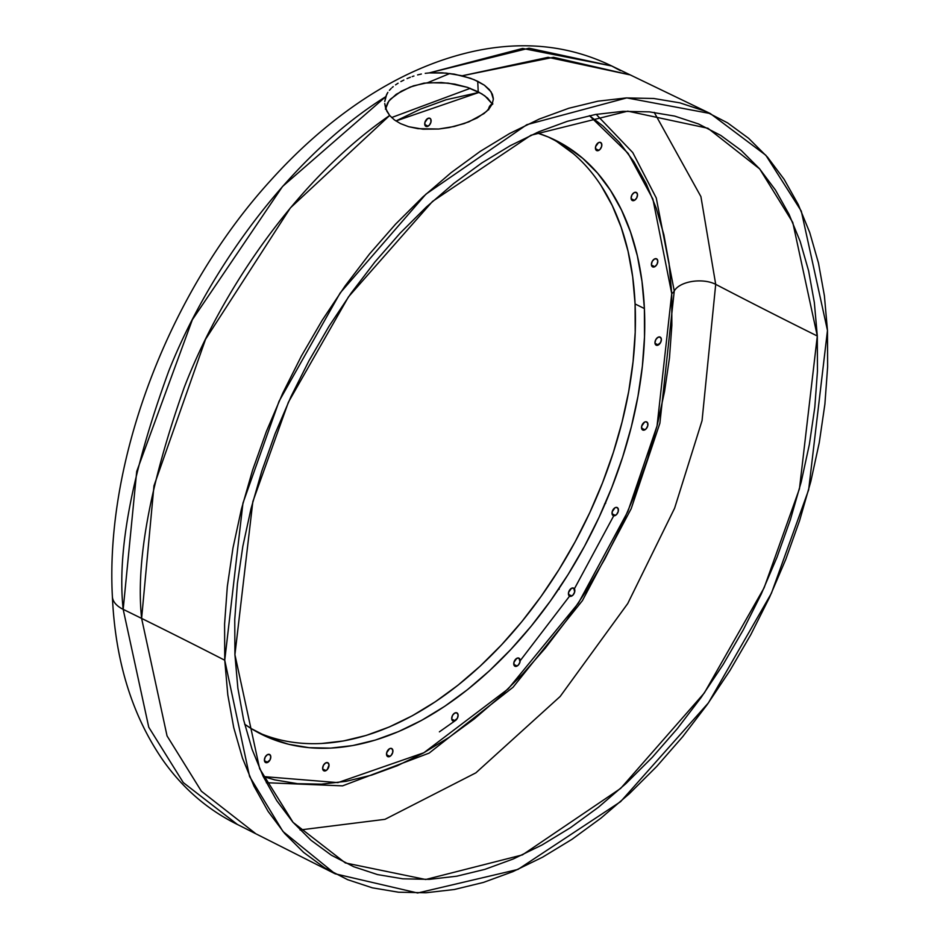 <?xml version="1.0" encoding="UTF-8"?>
<svg xmlns="http://www.w3.org/2000/svg" width="940" height="940" viewBox="0 0 940 940"><rect width="100%" height="100%" fill="white"/><g stroke="black" fill="none" stroke-linecap="round" stroke-linejoin="round"><path stroke-width="1.41" d="M488.589 109.404A4.512 2.808 -63.7 0 1 491.62 104.293A4.512 2.808 -63.7 0 1 492.207 104.046L489.035 108.911L483.936 113.611L468.837 121.859L454.408 126.442L438.686 129.027L423.012 129.203L408.677 126.712L400.464 123.587L394.389 119.897L389.665 115.467L290.389 207.893L205.555 339.281L153.972 485.792L141.611 618.402L167.05 735.914L201.36 791.198L255.069 833.134L201.36 791.198L167.05 735.914L141.611 618.402A6628.022 3443.385 177.4 0 1 224.742 660.232L249.57 776.475L282.928 831.442L335.122 873.8L417.654 893L517.964 869.43L620.576 801.679L708.443 702.861L771.411 593.269L808.647 489.846L827.47 330.457L801.291 211.101L765.83 155.241L710.323 113.552L626.78 97.901L526.846 124.679L425.902 194.169L340.198 292.904L279.062 401.262L242.955 503.123L224.742 660.232A6628.022 3443.385 -2.6 0 0 141.611 618.402C135.642 561.756 149.824 484.805 184.181 387.574C220.595 292.787 295.607 180.175 389.665 115.467L394.389 119.897L400.464 123.587L408.677 126.712L417.995 128.662L438.686 129.027L449.261 127.546L464.278 123.563L477.132 117.958L486.72 111.273L492.196 104.046L493.336 99.135L491.138 91.92L484.429 85.235L474.218 79.712L462.21 75.776L553.495 57.293L629.354 74.742L548.102 57.317L462.21 75.776L446.042 73.073L429.204 72.909L522.616 48.445L611.717 65.976L620.4 70.653L611.717 65.976L529.044 48.199L429.204 72.909L441.812 72.768L454.302 74.131L470.458 78.267L477.731 81.31L478.213 91.803L467.439 87.35L454.866 84.142L441.318 82.508L423.987 83.131L410.169 87.056L396.245 94.282L388.808 101.109L385.435 109.216L387.55 103.071L390.3 99.288L401.251 91.239L413.424 85.846L427.7 82.673L449.896 73.484M425.233 73.344L429.204 72.909L425.233 73.344M417.595 74.918L421.355 74.025L417.595 74.918M412.155 76.598L413.941 75.999L412.155 76.598M407.032 78.596L410.404 77.233L407.032 78.596M400.887 81.58L403.859 80.041L400.887 81.58M395.529 84.882L398.09 83.202L395.529 84.882M392.168 87.514L393.226 86.621L392.168 87.514M389.395 90.334L391.181 88.431L389.395 90.334M386.646 94.458L387.868 92.332L385.717 96.703L384.765 101.532L386.646 94.458M384.777 103.987L385.776 108.782L389.665 115.467L386.775 111.108L384.742 103.506M644.899 429.815A4.512 2.808 -63.7 0 1 642.737 430.015A4.512 2.808 -63.7 0 1 641.668 426.243A4.512 2.808 -63.7 0 1 644.558 422.119L645.792 421.743L647.625 422.882L647.754 425.82L646.121 428.852L643.665 430.191L641.832 429.063L641.703 426.114L644.558 422.119A4.512 2.808 -63.7 0 1 646.72 421.931A4.512 2.808 -63.7 0 1 647.789 425.691A4.512 2.808 -63.7 0 1 644.899 429.815L641.573 428.17L644.899 429.815M615.383 515.437A4.512 2.808 -63.7 0 1 613.221 515.637A4.512 2.808 -63.7 0 1 612.152 511.865A4.512 2.808 -63.7 0 1 615.042 507.741L616.276 507.365L618.109 508.505L618.238 511.442L616.605 514.474L614.149 515.813L612.316 514.685L612.187 511.736L615.042 507.741A4.512 2.808 -63.7 0 1 617.204 507.553A4.512 2.808 -63.7 0 1 618.273 511.325A4.512 2.808 -63.7 0 1 615.383 515.437L612.058 513.792L615.383 515.437M571.802 596.007A4.512 2.808 -63.7 0 1 569.64 596.207A4.512 2.808 -63.7 0 1 568.571 592.435A4.512 2.808 -63.7 0 1 571.461 588.322L573.776 588.205L574.657 592.012L573.012 595.043L570.568 596.395L568.735 595.255L568.606 592.317L571.461 588.322A4.512 2.808 -63.7 0 1 573.623 588.123A4.512 2.808 -63.7 0 1 574.692 591.894A4.512 2.808 -63.7 0 1 571.802 596.007L568.465 594.362L571.802 596.007M517.129 666.037A4.512 2.808 -63.7 0 1 514.956 666.237A4.512 2.808 -63.7 0 1 513.898 662.465A4.512 2.808 -63.7 0 1 516.777 658.341L519.091 658.235L519.985 662.042L518.34 665.073L515.884 666.413L514.062 665.285L513.922 662.336L516.777 658.341A4.512 2.808 -63.7 0 1 518.951 658.153A4.512 2.808 -63.7 0 1 520.008 661.913A4.512 2.808 -63.7 0 1 517.129 666.037L513.792 664.392L517.129 666.037M455.078 720.745A4.512 2.808 -63.7 0 1 452.916 720.945A4.512 2.808 -63.7 0 1 451.846 717.173A4.512 2.808 -63.7 0 1 454.725 713.061L457.052 712.943L458.109 715.152L457.298 718.383L453.844 721.133L452.011 719.993L451.705 718.654L452.516 715.422L454.725 713.061A4.512 2.808 -63.7 0 1 456.899 712.861A4.512 2.808 -63.7 0 1 457.968 716.633A4.512 2.808 -63.7 0 1 455.078 720.745L451.74 719.1L455.078 720.745M389.889 756.418A4.512 2.808 -63.7 0 1 387.727 756.618A4.512 2.808 -63.7 0 1 386.657 752.846A4.512 2.808 -63.7 0 1 389.548 748.722L390.781 748.346L392.615 749.474L392.744 752.423L391.099 755.455L388.655 756.794L386.822 755.666L386.693 752.717L389.548 748.722A4.512 2.808 -63.7 0 1 391.71 748.534A4.512 2.808 -63.7 0 1 392.779 752.294A4.512 2.808 -63.7 0 1 389.889 756.418L386.552 754.773L389.889 756.418M326.004 770.612A4.512 2.808 -63.7 0 1 323.83 770.8A4.512 2.808 -63.7 0 1 322.772 767.04A4.512 2.808 -63.7 0 1 325.651 762.916L327.966 762.798L329.035 765.007L327.214 769.649L324.77 770.988L322.937 769.86L322.62 768.52L323.442 765.278L325.651 762.916A4.512 2.808 -63.7 0 1 327.825 762.728A4.512 2.808 -63.7 0 1 328.882 766.488A4.512 2.808 -63.7 0 1 326.004 770.612L322.667 768.967L326.004 770.612M267.771 762.364A4.512 2.808 -63.7 0 1 265.597 762.552A4.512 2.808 -63.7 0 1 264.539 758.792A4.512 2.808 -63.7 0 1 267.418 754.667L269.745 754.55L270.802 756.759L269.992 759.99L266.537 762.74L264.704 761.611L264.399 760.272L265.209 757.029L267.418 754.667A4.512 2.808 -63.7 0 1 269.592 754.468A4.512 2.808 -63.7 0 1 270.649 758.239A4.512 2.808 -63.7 0 1 267.771 762.364L264.434 760.718L267.771 762.364M428.076 126.183A4.512 2.808 -63.7 0 1 425.914 126.371A4.512 2.808 -63.7 0 1 424.845 122.611A4.512 2.808 -63.7 0 1 427.735 118.487L430.05 118.37L430.802 119.239L430.931 122.188L429.298 125.22L426.842 126.559L425.009 125.431L424.88 122.482L427.735 118.487A4.512 2.808 -63.7 0 1 429.897 118.287A4.512 2.808 -63.7 0 1 430.966 122.059A4.512 2.808 -63.7 0 1 428.076 126.183L424.751 124.538L428.076 126.183M598.803 150.365A4.512 2.808 -63.7 0 1 596.641 150.564A4.512 2.808 -63.7 0 1 595.572 146.793A4.512 2.808 -63.7 0 1 598.463 142.668L599.697 142.292L601.529 143.432L601.659 146.37L600.026 149.401L597.57 150.741L595.737 149.613L595.607 146.663L598.463 142.668A4.512 2.808 -63.7 0 1 600.625 142.481A4.512 2.808 -63.7 0 1 601.694 146.24A4.512 2.808 -63.7 0 1 598.803 150.365L595.478 148.72L598.803 150.365M634.136 192.63L636.451 192.512L637.508 194.721L636.697 197.952L634.477 200.326A4.512 2.808 -63.7 0 1 632.314 200.514A4.512 2.808 -63.7 0 1 631.245 196.754A4.512 2.808 -63.7 0 1 634.136 192.63L634.136 192.63A4.512 2.808 -63.7 0 1 636.298 192.43A4.512 2.808 -63.7 0 1 637.367 196.201A4.512 2.808 -63.7 0 1 634.477 200.326L632.162 200.432L631.104 198.234L631.915 194.991L634.136 192.63M631.151 198.681L634.477 200.326L631.151 198.681M654.44 259.005L656.755 258.888L657.812 261.097L657.001 264.34L654.792 266.702A4.512 2.808 -63.7 0 1 652.618 266.889A4.512 2.808 -63.7 0 1 651.561 263.13A4.512 2.808 -63.7 0 1 654.44 259.005L654.44 259.005A4.512 2.808 -63.7 0 1 656.602 258.817A4.512 2.808 -63.7 0 1 657.671 262.577A4.512 2.808 -63.7 0 1 654.792 266.702L652.466 266.819L651.408 264.61L652.219 261.367L654.44 259.005M651.455 265.057L654.792 266.702L651.455 265.057M658.341 344.98A4.512 2.808 -63.7 0 1 656.167 345.168A4.512 2.808 -63.7 0 1 655.11 341.408A4.512 2.808 -63.7 0 1 657.988 337.284L660.315 337.166L661.372 339.375L660.561 342.606L657.107 345.356L656.026 345.086L654.968 342.889L655.779 339.646L657.988 337.284A4.512 2.808 -63.7 0 1 660.162 337.084A4.512 2.808 -63.7 0 1 661.22 340.856A4.512 2.808 -63.7 0 1 658.341 344.98L655.004 343.335L658.341 344.98M335.122 873.8L237.385 824.462L183.3 782.597L148.755 727.207L123.175 609.343A37.118 19.282 177.4 0 1 112.365 596.289A37.118 19.282 -2.6 0 0 123.175 609.343L136.711 471.445L192.371 319.706L282.552 186.461L385.717 96.703C288.169 157.697 207.587 273.035 168.765 371.03C132.047 471.692 116.854 551.134 123.175 609.343A6628.022 3443.385 177.4 0 1 141.611 618.402A6628.022 3443.385 -2.6 0 0 123.175 609.343L148.755 727.207L183.3 782.597L237.385 824.462C207.787 809.869 183.03 788.543 163.125 760.495C132.176 715.798 115.267 661.137 112.377 596.536C105.069 459.319 169.329 291.612 270.497 180.621C297.968 150.095 327.214 124.233 358.211 103.024C396.621 76.786 435.749 59.408 475.57 50.913C524.626 40.69 570.004 45.719 611.717 65.976L710.323 113.552M674.262 291L659.88 423.247L631.186 508.693L582.412 600.637L513.052 687.258L429.11 753.116L342.56 785.864L266.337 782.715L342.56 785.864L429.11 753.116L513.052 687.258L582.412 600.637L631.186 508.693L659.88 423.247L674.262 291A24.522 12.737 177.4 0 1 692.028 281.483A24.522 12.737 177.4 0 1 715.704 284.35A6641.276 3450.27 -2.6 0 0 817.307 336.015L792.773 222.439L759.708 168.953L707.949 128.275L627.767 111.155L530.982 135.231L432.506 201.418L348.47 296.875L288.368 402.273L252.848 501.584L234.918 654.663L259.663 768.744L293.068 822.371L345.356 862.943L425.691 879.499L522.428 854.895L620.635 788.437L704.318 692.991L764.126 587.794L799.458 488.741L817.307 336.015A6641.276 3450.27 177.4 0 1 715.704 284.35L700.911 196.601L654.216 112.377L700.911 196.601L715.704 284.35A24.522 12.737 -2.6 0 0 692.028 281.483A24.522 12.737 -2.6 0 0 674.262 291A13.254 6.886 177.4 0 1 671.724 293.609L657.06 425.867L627.897 511.419L578.359 603.198L508.176 688.902L423.87 752.752L337.895 782.62L263.259 776.558L274.668 779.859L297.522 783.678L321.445 784.16L346.214 781.305L371.582 775.136L397.303 765.724L423.153 753.14L448.85 737.524L474.16 719.018L498.846 697.797L522.663 674.062L545.388 648.059L566.797 620.024L586.678 590.226L604.855 558.959L621.14 526.529L635.37 493.241L647.437 459.402L657.189 425.362L664.557 391.44L669.468 357.952L671.853 325.24L671.724 293.609L669.045 263.353L663.875 234.777L656.238 208.163L646.215 183.746L633.913 161.774L619.448 142.457L602.951 125.984L589.427 115.655L628.108 153.338L652.889 199.057L671.724 293.609A13.254 6.886 -2.6 0 0 674.262 291L656.249 197.952L632.773 152.597L596.207 114.351M257.536 732.236A331.397 206.083 116.3 0 0 510.49 634.993A331.397 206.083 116.3 0 0 635.087 303.961L644.394 308.555L641.996 281.448L637.355 255.845L630.517 231.992L621.54 210.113L610.518 190.432L597.558 173.125L582.765 158.355L566.303 146.287L548.337 137.017L536.564 132.74A331.397 206.083 -63.7 0 1 555.481 140.272A331.397 206.083 -63.7 0 1 644.394 308.555L635.087 303.961A331.397 206.083 116.3 0 0 550.781 138.074M715.704 284.35L702.051 420.638L674.603 508.223L627.744 603.55L560.146 696.493L475.887 772.833L384.989 819.327L300.06 829.961L384.989 819.327L475.887 772.833L560.146 696.493L627.744 603.55L674.603 508.223L702.051 420.638L715.704 284.35M493.324 98.394L492.384 94.27L489.388 89.617L484.429 85.235L477.731 81.31L478.213 91.803L484.923 95.927L492.255 103.929L487.625 98.148L481.785 93.812L467.439 87.35L448.18 83.12L427.7 82.673M644.394 308.555A331.397 206.083 -63.7 0 1 517.176 642.549A331.397 206.083 -63.7 0 1 262.142 734.634A331.397 206.083 -63.7 0 1 244.659 724.2L251.309 728.618L269.287 737.888L288.615 744.269L309.084 747.688L330.528 748.123L352.723 745.561L375.448 740.039L398.501 731.602L421.661 720.334L444.69 706.328L467.368 689.749L489.493 670.737L510.831 649.47L531.194 626.169L550.37 601.048L568.195 574.352L584.48 546.328L599.062 517.27L611.823 487.437L622.633 457.122L631.375 426.619L637.978 396.222L642.373 366.224L644.511 336.908L644.394 308.555M479.247 92.343L446.042 99.769L420.309 109.181L395.916 120.978L479.247 92.343M488.589 109.898L489.399 106.666L492.854 103.917M470.247 88.325L391.616 117.547M613.726 515.802L574.387 588.816M570.251 595.243L520.161 660.75M455.125 720.733L439.391 731.849M605.724 503.147L604.514 504.11M559.3 587.712L559.112 589.321M321.221 743.528L343.406 740.967L366.142 735.444L389.195 727.008L412.343 715.74L435.373 701.734L458.062 685.154L480.176 666.143L501.525 644.875L521.888 621.575L541.064 596.454L558.877 569.758L575.163 541.734L589.756 512.676L602.516 482.843L613.315 452.528L622.068 422.025L628.672 391.628L633.067 361.63L635.205 332.313L635.087 303.961L632.691 276.853L628.049 251.25L621.211 227.398L612.234 205.519L601.212 185.838M573.459 153.761L556.997 141.693M493.336 99.135L492.196 104.046M827.47 330.457L824.404 295.783L818.47 263.024L809.728 232.509L798.248 204.52L784.136 179.34L767.557 157.203L748.639 138.321L727.584 122.87L704.589 111.014L679.879 102.848L653.676 98.477L626.252 97.925L597.864 101.191L568.782 108.264L539.29 119.051L509.68 133.48L480.211 151.375L451.2 172.596L422.906 196.918L395.599 224.12L369.549 253.929L345.015 286.066L322.22 320.223L301.387 356.06L282.728 393.237L266.408 431.401L252.578 470.176L241.392 509.198L232.956 548.091L227.327 586.466L224.589 623.972L224.742 660.232L227.809 694.907L233.743 727.666L242.496 758.181L253.976 786.157L268.076 811.349L284.667 833.486L303.573 852.369L324.629 867.82L347.624 879.675L372.346 887.83L398.537 892.213L425.961 892.765L454.349 889.499L483.43 882.425L512.923 871.627L542.545 857.209L572.002 839.303L601.013 818.094L629.318 793.76L656.614 766.558L682.663 736.749L707.197 704.612L729.992 670.467L750.825 634.629L769.484 597.452L785.817 559.288L799.635 520.502L810.82 481.48L819.269 442.599L824.885 404.224L827.635 366.718L827.47 330.457M817.307 336.015L817.459 371.053L814.804 407.29L809.375 444.373L801.209 481.95L790.399 519.655L777.051 557.126L761.283 593.998L743.246 629.929L723.118 664.557L701.087 697.55L677.376 728.606L652.207 757.417L625.829 783.69L598.486 807.202L570.451 827.705L541.981 845.001L513.369 858.937L484.876 869.371L456.77 876.198L429.345 879.358L402.837 878.818L377.528 874.588L353.652 866.704L331.432 855.247L311.081 840.325L292.81 822.077L276.783 800.68L263.153 776.346L252.061 749.309L243.601 719.817L237.867 688.174L234.918 654.663L234.753 619.625L237.409 583.388L242.837 546.304L251.004 508.728L261.813 471.022L275.162 433.552L290.942 396.68L308.978 360.76L329.106 326.133L351.125 293.127L374.837 262.072L400.005 233.273L426.384 206.988L453.726 183.488L481.762 162.984L510.232 145.688L538.843 131.753L567.349 121.319L595.443 114.492L622.879 111.331L649.375 111.86L674.685 116.09L698.561 123.974L720.792 135.431L741.131 150.365L759.403 168.613L775.43 189.998L789.059 214.332L800.152 241.38L808.611 270.861L814.346 302.515L817.307 336.015"/></g></svg>
